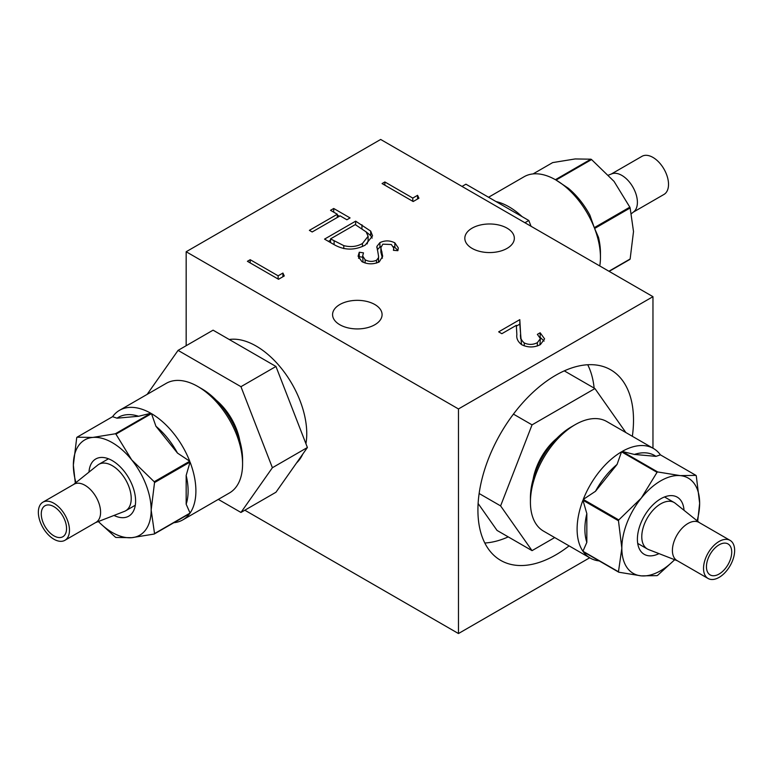 <?xml version="1.0" encoding="UTF-8"?>
<svg xmlns="http://www.w3.org/2000/svg" width="773" height="773" viewBox="0 0 773 773"><rect width="100%" height="100%" fill="white"/><g stroke="black" fill="none" stroke-linecap="round" stroke-linejoin="round"><path stroke-width="1.16" d="M632.353 436.301A110.027 63.521 120 0 0 610.728 369.823A110.027 63.521 120 0 0 555.71 375.272A110.027 63.521 120 0 0 483.84 472.226A110.027 63.521 120 0 0 500.701 560.386A110.027 63.521 120 0 0 555.71 554.937A110.027 63.521 120 0 0 569.092 545.873M594.137 388.094A110.027 63.521 120 0 0 587.722 364.75M507.088 228.17A24.755 14.291 0 0 0 480.11 225.069A24.755 14.291 0 0 0 464.824 238.277A24.755 14.291 0 0 0 472.081 248.384A24.755 14.291 0 0 0 499.058 251.476A24.755 14.291 0 0 0 514.335 238.277A24.755 14.291 0 0 0 507.088 228.17M374.828 304.523A24.755 14.291 0 0 0 347.85 301.431A24.755 14.291 0 0 0 332.574 314.63A24.755 14.291 0 0 0 339.82 324.737A24.755 14.291 0 0 0 366.798 327.839A24.755 14.291 0 0 0 382.084 314.63A24.755 14.291 0 0 0 374.828 304.523M284.28 275.951L278.531 279.275L247.408 261.303L250.201 259.699L278.135 275.816L282.918 273.053L284.28 275.951M250.201 262.917L250.201 259.699M278.135 279.043L278.135 275.816M282.918 276.744L282.918 273.053M359.271 252.24L363.474 252.848L362.663 255.95L365.127 259.786C368.789 261.747 372.576 261.912 376.499 260.259L378.432 257.853L378.596 256.443L376.915 246.365L379.92 242.625C384.954 240.268 389.93 240.355 394.848 242.857L398.298 247.901L397.873 250.684L393.428 250.326L393.718 247.998L391.341 244.519L382.838 244.162L380.867 247.66L382.683 256.25L379.243 261.902C373.388 264.54 367.619 264.453 361.928 261.632L358.092 256.23L359.271 252.24L359.271 256.733L362.663 257.216M362.663 255.95L363.059 262.221M365.127 263.004L365.127 259.786M376.499 263.081L376.499 260.259M378.596 256.443L378.441 262.327L378.432 257.853M376.857 247.06L376.915 247.891M377.272 249.785L379.92 247.109L379.92 242.625M379.92 247.109L380.925 246.597M393.467 246.655L394.848 247.35L394.848 242.857M394.848 247.35L397.931 250.471M380.867 251.669L380.867 247.379L380.867 252.153L381.959 256.356L381.959 251.863M358.556 258.327L359.271 256.733M381.959 256.356L382.413 258.201M337.308 215.049L339.405 216.256M330.525 210.324L333.714 208.488L350.072 217.928L346.884 219.774L340.101 215.851L312.176 231.977L309.384 230.364L337.308 214.247L330.525 210.324M333.714 212.169L333.714 208.488M337.308 217.464L337.308 214.247M652.963 448.195L652.963 296.668L458.466 408.956L458.466 633.541L589.702 557.777M458.466 633.541L244.838 510.209M458.466 408.956L186.167 251.747L186.167 345.705M484.806 543.004A110.027 63.521 120 0 0 508.238 536.887M652.963 296.668L380.664 139.459L186.167 251.747M537.361 334.38L540.153 332.767L544.598 338.883L540.375 344.623C534.211 347.686 527.998 347.715 521.727 344.71C517.9 341.782 516.277 338.419 516.857 334.622L516.335 325.336L501.851 333.694L498.662 331.849L519.804 319.645L520.615 334.042C519.987 337.347 521.205 340.323 524.268 342.951C528.703 344.942 533.051 344.855 537.332 342.69L540.404 338.593L537.361 334.38M544.066 341.096L540.153 337.26L540.153 332.767M539.902 344.874L540.404 338.593M516.374 326.109L519.804 324.138L521.495 344.565M519.804 324.138L519.804 319.645M520.615 338.535L520.615 334.042M524.268 345.869L524.268 342.951M537.332 345.995L537.332 342.69M366.141 231.9L355.261 224.605L330.525 238.886L343.782 245.63C350.787 247.36 357.01 246.645 362.46 243.485L368.112 236.277L366.141 231.9M362.46 246.519L362.46 243.485M367.107 243.93L368.112 240.77L368.112 236.277M343.782 248.616L343.782 245.63M330.525 242.577L330.525 238.886M366.016 231.774L370.702 235.62L372.161 238.084M328.428 241.369L330.525 240.152M324.544 239.118L355.657 221.155L370.702 231.127L372.567 235.881L365.243 245.109C354.643 250.549 344.285 250.404 334.187 244.683L324.544 239.118M355.657 224.837L355.657 221.155M370.702 235.62L370.702 231.127M418.937 198.217L413.178 201.531L382.065 183.568L384.857 181.955L412.782 198.081L417.565 195.318L418.937 198.217M384.857 185.182L384.857 181.955M412.782 201.299L412.782 198.081M417.565 198.999L417.565 195.318M305.924 443.712A71.512 41.288 -120 0 0 256.192 346.072A71.512 41.288 -120 0 0 229.233 339.502M296.552 462.95A71.512 41.288 -120 0 0 302.755 454.128M621.521 451.819L617.067 464.438L595.5 491.28L583.257 499.416A63.26 36.524 -60 0 1 621.521 451.819L657.05 472.322A63.26 36.524 -60 0 1 657.369 472.139A63.26 36.524 -60 0 1 657.688 471.955L680.192 475.617A55.009 31.761 -60 0 1 699.642 503.281A55.009 31.761 -60 0 1 697.082 520.78M530.423 502.16L530.423 497.667A57.762 33.345 -60 0 1 571.276 426.928L575.16 424.677A63.26 36.524 120 0 0 530.423 502.16A63.26 36.524 120 0 0 543.525 531.119L590.205 558.067A63.26 36.524 -60 0 1 583.257 551.7L618.787 572.213A63.26 36.524 -60 0 1 618.468 571.759L582.939 551.246A63.26 36.524 -60 0 1 582.939 500.237L586.833 513.61L586.833 542.366L582.939 551.246M674.713 559.729L657.688 575.267A63.26 36.524 -60 0 1 657.369 575.45A63.26 36.524 -60 0 1 657.05 575.634L641.29 575.866A55.009 31.761 -60 0 1 621.84 548.202A55.009 31.761 -60 0 1 641.29 498.073L618.787 519.929A63.26 36.524 -60 0 0 618.468 520.751L582.939 500.237M599.201 560.908A63.26 36.524 -60 0 1 590.205 558.067M583.257 499.416L618.787 519.929M571.276 426.928L575.16 424.677A63.26 36.524 120 0 1 606.795 421.546L653.475 448.495A63.26 36.524 -60 0 1 660.422 454.862L655.968 456.36L634.391 454.437L622.159 451.442A63.26 36.524 -60 0 1 653.475 448.495M684.018 510.296A33.007 19.054 120 0 0 677.245 497.155A33.007 19.054 120 0 0 660.741 498.788A33.007 19.054 120 0 0 639.174 527.882A33.007 19.054 120 0 0 644.238 554.328A33.007 19.054 120 0 0 659.002 553.623M674.616 559.691A55.009 31.761 -60 0 1 660.741 570.658A55.009 31.761 -60 0 1 641.29 575.866L618.787 572.213M617.067 464.438A57.762 33.345 120 0 0 595.5 491.28M618.468 520.751L621.84 548.202L618.468 571.759M586.833 513.61A57.762 33.345 120 0 0 586.833 542.366M697.69 521.273L699.642 503.281L696.27 475.83A63.26 36.524 -60 0 0 695.951 475.376L660.422 454.862M657.05 472.322L641.29 498.073A55.009 31.761 -60 0 1 680.192 475.617L695.951 475.376M655.968 456.36A57.762 33.345 120 0 0 634.391 454.437M622.159 451.442L657.688 471.955M719.093 574.03A17.876 10.32 120 0 0 730.765 558.27A17.876 10.32 120 0 0 728.031 543.941A17.876 10.32 120 0 0 719.093 544.83A17.876 10.32 120 0 0 707.411 560.589A17.876 10.32 120 0 0 710.145 574.909A17.876 10.32 120 0 0 719.093 574.03M719.093 577.392A22.002 12.706 -60 0 1 708.087 578.484A22.002 12.706 -60 0 1 704.715 560.85A22.002 12.706 -60 0 1 719.093 541.458A22.002 12.706 -60 0 1 730.089 540.375A22.002 12.706 -60 0 1 733.461 558.009A22.002 12.706 -60 0 1 719.093 577.392M708.087 578.484L676.964 560.522A22.002 12.706 -60 0 1 673.592 542.888A22.002 12.706 -60 0 1 687.97 523.495A22.002 12.706 -60 0 1 698.976 522.403L730.089 540.375M699.459 522.683L675.283 503.291A26.823 15.479 120 0 0 674.153 502.518A26.823 15.479 120 0 0 660.741 503.841A26.823 15.479 120 0 0 643.223 527.476A26.823 15.479 120 0 0 647.33 548.965A26.823 15.479 120 0 0 648.566 549.564L677.457 560.802M533.138 479.221A44.013 25.412 -60 0 1 556.657 438.494M625.859 432.551L594.93 388.558L564.29 370.866M594.93 388.558L532.046 424.86L500.604 505.9L532.046 550.637L554.685 537.564M532.046 550.637L497.039 530.423L478.11 503.494M500.604 505.9L479.125 493.503M532.046 424.86L513.427 414.115M556.029 180.07L568.271 188.206A57.762 33.345 60 0 1 589.838 215.039L594.292 227.668A63.26 36.524 -120 0 0 556.029 180.07L591.558 159.557A63.26 36.524 -120 0 0 591.239 159.373A63.26 36.524 -120 0 0 590.92 159.19L575.16 158.948L552.666 162.601L533.07 173.915M495.986 201.55A63.26 36.524 60 0 1 509.03 206.835A63.26 36.524 60 0 1 522.084 216.614M608.921 271.236L630.14 258.994A63.26 36.524 -120 0 1 629.821 259.448L609.153 271.371M599.761 265.951A63.26 36.524 -120 0 0 600.447 257.361A63.26 36.524 -120 0 0 594.611 228.489L598.505 237.369A57.762 33.345 60 0 1 600.447 252.877L600.447 257.361M594.292 227.668L629.821 207.154A63.26 36.524 -120 0 1 630.14 207.976L594.611 228.489M630.14 207.976L633.512 231.533L630.14 258.994M591.558 159.557L614.062 181.413L629.821 207.154M590.92 159.19L555.391 179.703A63.26 36.524 -120 0 0 524.084 176.746L488.555 197.26M633.329 212.131L663.959 194.448A22.002 12.706 -120 0 0 667.341 176.814A22.002 12.706 -120 0 0 652.963 157.421A22.002 12.706 -120 0 0 641.957 156.339L611.327 174.022M631.56 213.551L633.773 211.783A22.002 12.706 -120 0 0 635.937 193.897A22.002 12.706 -120 0 0 621.84 175.394A22.002 12.706 -120 0 0 611.858 173.819L608.583 175.084M462.032 186.438L465.926 184.187L528.809 220.498L531.051 226.276M528.809 220.498L524.915 222.74M150.841 413.265L138.609 416.261L117.032 418.183L112.578 416.686A63.26 36.524 60 0 1 119.525 410.318A63.26 36.524 60 0 1 150.841 413.265L115.312 433.779A63.26 36.524 60 0 1 115.631 433.962A63.26 36.524 60 0 1 115.95 434.146L131.71 459.896A55.009 31.761 60 0 1 151.16 510.025A55.009 31.761 60 0 1 131.71 537.689A55.009 31.761 60 0 1 112.259 532.481A55.009 31.761 60 0 1 98.384 521.514M189.743 461.23L177.5 453.094L155.933 426.261L151.479 413.632A63.26 36.524 60 0 1 189.743 461.23L154.214 481.743A63.26 36.524 60 0 1 154.532 482.565L151.16 510.025L154.532 533.583A63.26 36.524 60 0 1 154.214 534.037L189.743 513.523A63.26 36.524 60 0 1 182.795 519.891L229.475 492.942A63.26 36.524 -120 0 0 242.577 463.984L242.577 459.491A57.762 33.345 60 0 0 201.724 388.742L197.84 386.5A63.26 36.524 -120 0 0 166.205 383.369L119.525 410.318M154.214 534.037L131.71 537.689L115.95 537.457A63.26 36.524 60 0 1 115.631 537.274A63.26 36.524 60 0 1 115.312 537.09L98.287 521.553M75.918 482.603A55.009 31.761 60 0 1 73.358 465.104L76.73 437.653A63.26 36.524 60 0 1 77.049 437.199L112.578 416.686M113.998 515.446A33.007 19.054 -120 0 0 128.762 516.151A33.007 19.054 -120 0 0 133.826 489.696A33.007 19.054 -120 0 0 112.259 460.611A33.007 19.054 -120 0 0 95.755 458.978A33.007 19.054 -120 0 0 88.982 472.119M138.609 416.261A57.762 33.345 -120 0 0 117.032 418.183M75.31 483.086L73.358 465.104A55.009 31.761 60 0 1 92.808 437.431L77.049 437.199M182.795 519.891A63.26 36.524 60 0 1 173.799 522.722M115.312 433.779L92.808 437.431A55.009 31.761 60 0 1 131.71 459.896L154.214 481.743M177.5 453.094A57.762 33.345 -120 0 0 155.933 426.261M151.479 413.632L115.95 434.146M186.167 504.189L186.167 475.424L190.061 462.051A63.26 36.524 60 0 1 190.061 513.069L186.167 504.189A57.762 33.345 -120 0 0 186.167 475.424M154.532 533.583L190.061 513.069M190.061 462.051L154.532 482.565M242.577 463.984A63.26 36.524 -120 0 0 197.84 386.5L201.724 388.742M53.907 535.844A17.876 10.32 -120 0 0 62.855 536.733A17.876 10.32 -120 0 0 65.589 522.403A17.876 10.32 -120 0 0 53.907 506.653A17.876 10.32 -120 0 0 44.969 505.764A17.876 10.32 -120 0 0 42.235 520.094A17.876 10.32 -120 0 0 53.907 535.844M53.907 539.216A22.002 12.706 60 0 1 39.539 519.823A22.002 12.706 60 0 1 42.911 502.189A22.002 12.706 60 0 1 53.907 503.281A22.002 12.706 60 0 1 68.285 522.674A22.002 12.706 60 0 1 64.913 540.308A22.002 12.706 60 0 1 53.907 539.216M42.911 502.189L74.024 484.227A22.002 12.706 60 0 1 85.03 485.318A22.002 12.706 60 0 1 99.408 504.711A22.002 12.706 60 0 1 96.036 522.335L64.913 540.308M95.543 522.625L124.434 511.378A26.823 15.479 -120 0 0 125.67 510.789A26.823 15.479 -120 0 0 129.777 489.299A26.823 15.479 -120 0 0 112.259 465.665A26.823 15.479 -120 0 0 98.847 464.341A26.823 15.479 -120 0 0 97.717 465.114L73.541 484.507M218.315 499.387L240.954 512.451L272.396 467.723L240.954 386.684L178.07 350.382L147.141 394.375M178.07 350.382L213.077 330.168L275.961 366.47L307.403 447.509L275.961 492.237L240.954 512.451M272.396 467.723L307.403 447.509M240.954 386.684L275.961 366.47M216.343 400.308A44.013 25.412 60 0 1 239.862 441.045M334.1 244.635L334.1 240.954M361.948 228.624L361.948 224.779M393.718 247.998L393.718 250.355M637.706 543.409L647.33 548.965M664.529 496.962L674.153 502.518M108.471 458.785L98.847 464.341M135.294 505.233L125.67 510.789"/></g></svg>
